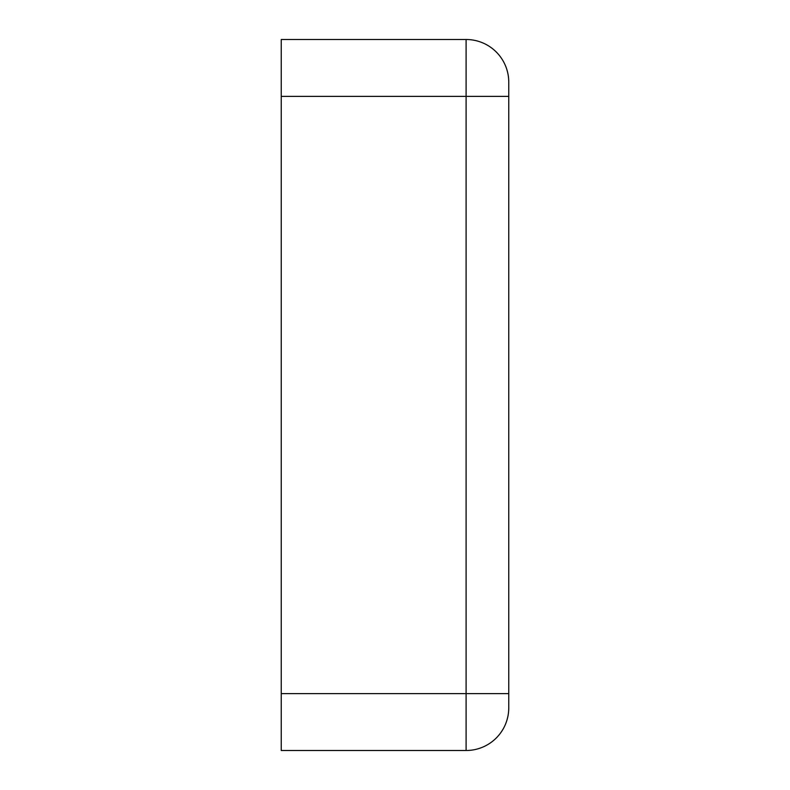 <?xml version="1.0" encoding="UTF-8"?>
<svg xmlns="http://www.w3.org/2000/svg" width="790" height="790" viewBox="0 0 790 790"><rect width="100%" height="100%" fill="white"/><g stroke="black" fill="none" stroke-linecap="round" stroke-linejoin="round"><path stroke-width="1.19" d="M508.76 96.38L508.76 82.16A42.66 42.66 0 0 0 466.1 39.5L281.24 39.5L281.24 96.38L466.1 96.38L466.1 693.62L508.76 693.62L508.76 96.38L466.1 96.38L466.1 39.5A42.66 42.66 0 0 1 508.76 82.16M508.76 707.84A42.66 42.66 0 0 1 466.1 750.5L466.1 693.62L281.24 693.62L281.24 750.5L466.1 750.5A42.66 42.66 0 0 0 508.76 707.84L508.76 693.62M281.24 693.62L281.24 96.38"/></g></svg>
